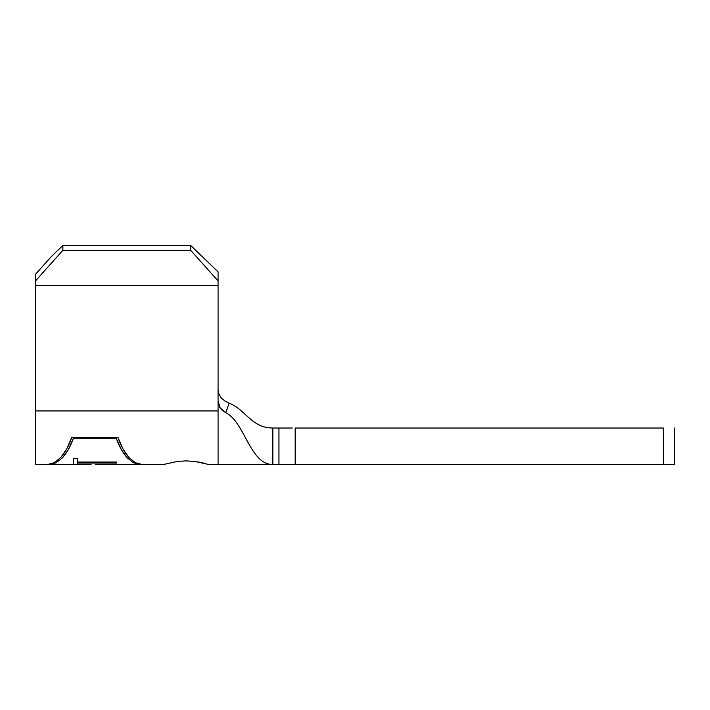 <?xml version="1.0" encoding="UTF-8"?>
<svg xmlns="http://www.w3.org/2000/svg" width="710" height="710" viewBox="0 0 710 710"><rect width="100%" height="100%" fill="white"/><g stroke="black" fill="none" stroke-linecap="round" stroke-linejoin="round"><path stroke-width="1.06" d="M142.302 464.544L163.3 464.544L177.367 461.438L186.118 460.888L194.886 461.438L208.944 464.544L218.068 464.544L218.068 410.948L35.5 410.948L35.5 464.544L47.366 464.544L54.288 462.734L60.874 457.391C65.471 451.959 69.092 445.276 71.737 437.342L117.931 437.342C120.585 445.276 124.206 451.959 128.794 457.391L135.379 462.734L142.302 464.544L135.379 462.734L128.794 457.391L122.883 448.782L117.931 437.342L71.737 437.342L73.219 437.342L73.219 438.762C70.574 446.306 66.997 452.643 62.507 457.781L56.09 462.831L49.354 464.544L73.272 464.526M163.3 464.544L177.367 461.438L186.029 460.888M49.354 464.544L56.09 462.831L62.507 457.781L68.302 449.634L73.219 438.762L116.449 438.762L116.449 437.342L116.449 438.762L121.366 449.634L127.17 457.781L133.587 462.831L140.314 464.393L133.587 462.831L127.17 457.781C122.67 452.643 119.102 446.306 116.449 438.762L73.219 438.762L73.219 437.342M116.475 462.041L116.467 463.08L77.443 463.071L77.425 464.375L73.228 464.375L73.263 458.687L77.47 458.687L77.452 462.024L116.475 462.041L77.452 462.024L77.47 458.687L73.263 458.687L73.228 464.375L77.425 464.375L77.425 458.687L77.443 463.071L116.467 463.08L116.467 462.041M116.502 464.526L112.251 464.526L116.502 464.526M95.282 464.544L112.251 464.526M91.057 464.526L77.541 464.544M204.16 463.195L194.886 461.438L186.118 460.888L194.886 461.438M35.5 464.544L35.5 274.282L35.5 280.92L62.888 250.311L62.888 245.456L62.888 250.311L190.688 250.311L62.888 250.311L35.5 280.92L35.5 285.651L218.068 285.651L218.068 280.92L190.688 250.311L190.688 245.456L62.888 245.456L51.315 256.612L35.5 274.282L51.315 256.612L62.888 245.456L190.688 245.456L218.068 271.859L218.068 401.159L218.068 285.651L35.5 285.651L35.5 410.948L218.068 410.948L218.068 464.544L272.844 464.544L272.844 428.032L278.95 428.032L278.95 464.544L272.844 464.544L283.885 464.544M663.353 464.544L663.353 428.032L295.183 428.032L295.183 464.544L674.5 464.544L674.5 428.032L674.5 464.544L663.353 464.544L663.353 428.032L295.183 428.032L295.183 464.544L278.95 464.544L278.95 428.032L283.885 428.032M224.52 400.786L229.161 403.182C245.474 409.351 251.429 428.032 272.844 428.032L292.316 428.032M292.316 464.544L295.183 464.544M220.916 397.476L221.866 398.558M218.068 401.185L218.068 410.948L218.068 401.159L219.701 407.185L222.301 410.389L225.78 412.723C244.861 421.997 249.822 464.544 272.844 464.544C249.822 464.544 244.861 421.997 225.78 412.723L220.198 407.984L218.068 401.185M272.844 464.544L272.844 428.032C251.429 428.032 245.474 409.351 229.161 403.182L225.78 412.723L229.161 403.182L225.185 401.221L221.511 398.177L218.973 394.183L218.068 389.604M218.068 271.859L190.688 245.456L218.068 271.859L218.068 280.92L190.688 250.311L190.688 245.456L218.068 271.859M116.449 437.342L117.931 437.342M71.737 437.342L66.784 448.782L60.874 457.391L54.288 462.734L47.366 464.544M201.276 462.521L200.042 462.272M199.971 462.263L199.35 462.139M140.314 464.544L116.502 464.544"/></g></svg>
